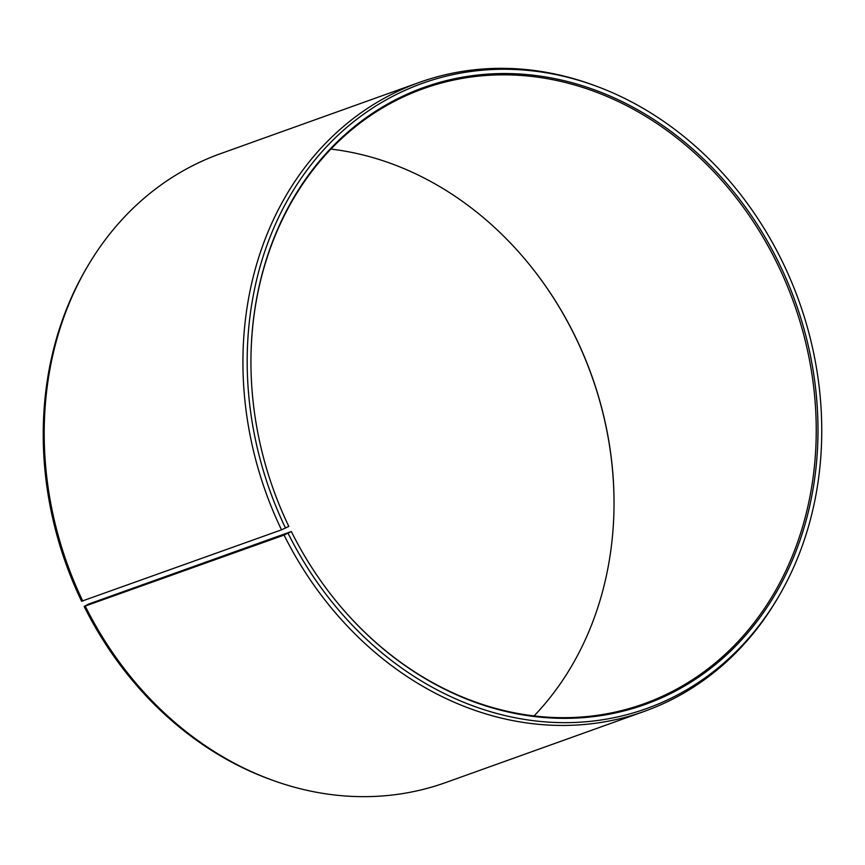 <?xml version="1.0" encoding="UTF-8"?>
<svg xmlns="http://www.w3.org/2000/svg" width="865" height="865" viewBox="0 0 865 865"><rect width="100%" height="100%" fill="white"/><g stroke="black" fill="none" stroke-linecap="round" stroke-linejoin="round"><path stroke-width="1.3" d="M534.062 715.917A326.732 276.486 70.3 0 0 614.02 506.036A326.732 276.486 70.3 0 0 573.776 333.555A326.732 276.486 70.3 0 0 525.974 260.397A326.732 276.486 70.3 0 0 330.906 149.083M339.134 604.765A326.732 276.486 70.3 0 0 643.83 703.84A326.732 276.486 70.3 0 0 775.991 261.079A326.732 276.486 70.3 0 0 423.353 88.684A326.732 276.486 70.3 0 0 250.958 358.748M291.332 531.543L88.987 603.921L84.132 606.452L284.066 535.078L291.332 531.543A327.738 277.33 70.3 0 0 339.264 604.927A327.738 277.33 70.3 0 0 711.83 667.434A327.738 277.33 70.3 0 0 777.613 260.354A327.738 277.33 70.3 0 0 460.191 77.612A327.738 277.33 70.3 0 0 250.958 358.543A327.738 277.33 70.3 0 0 288.824 526.417L281.503 529.845L81.591 601.251A332.095 281.017 70.3 0 1 86.176 268.734L87.397 266.647A333.998 282.628 70.3 0 0 82.791 601.078M288.099 533.348A332.095 281.017 70.3 0 0 778.803 596.266A332.095 281.017 70.3 0 0 780.836 258.548A332.095 281.017 70.3 0 0 595.931 86.035A332.095 281.017 70.3 0 0 302.631 176.157A332.095 281.017 70.3 0 0 285.558 528.158M284.066 535.078A333.998 282.628 70.3 0 0 644.533 711.3A333.998 282.628 70.3 0 0 777.581 598.353L778.803 596.266M85.343 606.3A333.998 282.628 70.3 0 0 271.307 779.798A333.998 282.628 70.3 0 0 445.81 782.522L644.533 711.3M84.132 606.452A332.095 281.017 70.3 0 0 269.047 778.965L271.307 779.798M614.009 506.252A327.738 277.33 70.3 0 0 573.646 333.457A327.738 277.33 70.3 0 0 525.844 260.235M595.931 86.035L593.66 85.203A333.998 282.628 70.3 0 0 419.157 82.478L220.434 153.7A333.998 282.628 70.3 0 0 87.397 266.647M419.157 82.478A333.998 282.628 70.3 0 0 281.503 529.845"/></g></svg>
